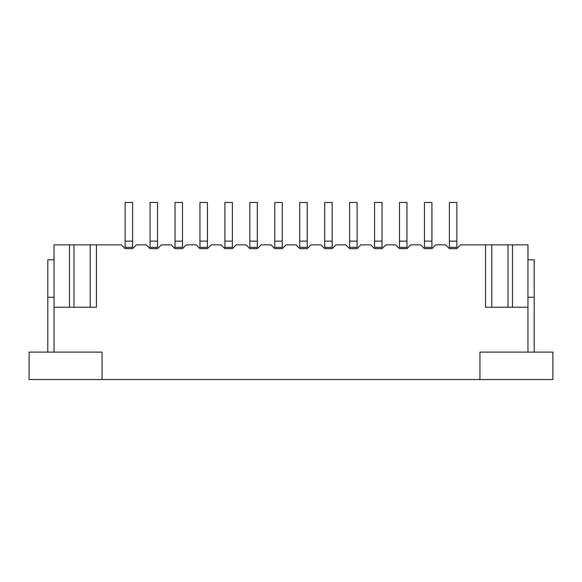 <?xml version="1.0" encoding="UTF-8"?>
<svg xmlns="http://www.w3.org/2000/svg" width="582" height="582" viewBox="0 0 582 582"><rect width="100%" height="100%" fill="white"/><g stroke="black" fill="none" stroke-linecap="round" stroke-linejoin="round"><path stroke-width="0.87" d="M132.616 247.35L125.13 247.35L132.616 247.35L132.616 241.115L125.13 241.115L125.13 247.35L125.13 241.115L132.616 241.115L132.616 202.456L125.13 202.456L125.13 241.115L125.13 202.456L132.616 202.456L132.616 247.35M157.555 247.35L150.076 247.35L157.555 247.35L157.555 241.115L150.076 241.115L150.076 247.35L150.076 241.115L157.555 241.115L157.555 202.456L150.076 202.456L150.076 241.115L150.076 202.456L157.555 202.456L157.555 247.35M182.501 247.35L175.015 247.35L182.501 247.35L182.501 241.115L175.015 241.115L175.015 247.35L175.015 241.115L182.501 241.115L182.501 202.456L175.015 202.456L175.015 241.115L175.015 202.456L182.501 202.456L182.501 247.35M207.439 247.35L199.961 247.35L207.439 247.35L207.439 241.115L199.961 241.115L199.961 247.35L199.961 241.115L207.439 241.115L207.439 202.456L199.961 202.456L199.961 241.115L199.961 202.456L207.439 202.456L207.439 247.35M232.385 247.35L224.899 247.35L232.385 247.35L232.385 241.115L224.899 241.115L224.899 247.35L224.899 241.115L232.385 241.115L232.385 202.456L224.899 202.456L224.899 241.115L224.899 202.456L232.385 202.456L232.385 247.35M257.324 247.35L249.845 247.35L257.324 247.35L257.324 241.115L249.845 241.115L249.845 247.35L249.845 241.115L257.324 241.115L257.324 202.456L249.845 202.456L249.845 241.115L249.845 202.456L257.324 202.456L257.324 247.35M282.27 247.35L274.784 247.35L282.27 247.35L282.27 241.115L274.784 241.115L274.784 247.35L274.784 241.115L282.27 241.115L282.27 202.456L274.784 202.456L274.784 241.115L274.784 202.456L282.27 202.456L282.27 247.35M307.216 247.35L299.73 247.35L307.216 247.35L307.216 241.115L299.73 241.115L299.73 247.35L299.73 241.115L307.216 241.115L307.216 202.456L299.73 202.456L299.73 241.115L299.73 202.456L307.216 202.456L307.216 247.35M332.155 247.35L324.676 247.35L332.155 247.35L332.155 241.115L324.676 241.115L324.676 247.35L324.676 241.115L332.155 241.115L332.155 202.456L324.676 202.456L324.676 241.115L324.676 202.456L332.155 202.456L332.155 247.35M357.101 247.35L349.615 247.35L357.101 247.35L357.101 241.115L349.615 241.115L349.615 247.35L349.615 241.115L357.101 241.115L357.101 202.456L349.615 202.456L349.615 241.115L349.615 202.456L357.101 202.456L357.101 247.35M382.039 247.35L374.561 247.35L382.039 247.35L382.039 241.115L374.561 241.115L374.561 247.35L374.561 241.115L382.039 241.115L382.039 202.456L374.561 202.456L374.561 241.115L374.561 202.456L382.039 202.456L382.039 247.35M406.985 247.35L399.499 247.35L406.985 247.35L406.985 241.115L399.499 241.115L399.499 247.35L399.499 241.115L406.985 241.115L406.985 202.456L399.499 202.456L399.499 241.115L399.499 202.456L406.985 202.456L406.985 247.35M431.924 247.35L424.445 247.35L431.924 247.35L431.924 241.115L424.445 241.115L424.445 247.35L424.445 241.115L431.924 241.115L431.924 202.456L424.445 202.456L424.445 241.115L424.445 202.456L431.924 202.456L431.924 247.35M456.87 247.35L449.384 247.35L456.87 247.35L456.87 241.115L449.384 241.115L449.384 247.35L449.384 241.115L456.87 241.115L456.87 202.456L449.384 202.456L449.384 241.115L449.384 202.456L456.87 202.456L456.87 247.35M485.555 244.855L491.79 244.855L485.555 244.855L485.555 307.216L491.79 307.216L491.79 244.855L491.79 307.216L485.555 307.216L485.555 244.855L460.66 244.855L485.555 244.855L485.555 307.216L485.555 244.855M527.983 244.855L527.983 259.819L527.983 244.855M90.21 244.855L96.445 244.855L90.21 244.855L90.21 307.216L96.445 307.216L96.445 244.855L96.445 307.216L90.21 307.216L90.21 244.855L73.994 244.855L90.21 244.855M435.722 244.855L445.594 244.855L435.722 244.855L431.924 248.652L424.445 248.652L420.648 244.855L410.776 244.855L406.985 248.652L399.499 248.652L395.709 244.855L385.837 244.855L382.039 248.652L374.561 248.652L370.763 244.855L360.891 244.855L357.101 248.652L349.615 248.652L345.824 244.855L335.952 244.855L332.155 248.652L324.676 248.652L320.878 244.855L311.006 244.855L307.216 248.652L299.73 248.652L295.94 244.855L286.06 244.855L282.27 248.652L274.784 248.652L270.994 244.855L261.122 244.855L257.324 248.652L249.845 248.652L246.048 244.855L236.176 244.855L232.385 248.652L224.899 248.652L221.109 244.855L211.237 244.855L207.439 248.652L199.961 248.652L196.163 244.855L186.291 244.855L182.501 248.652L175.015 248.652L171.224 244.855L161.352 244.855L157.555 248.652L150.076 248.652L146.278 244.855L136.406 244.855L132.616 248.652L125.13 248.652L121.34 244.855L96.445 244.855L96.445 307.216L54.046 307.216L54.046 352.11L102.061 352.11L102.061 379.544L479.939 379.544L479.939 352.11L527.954 352.11L527.954 307.216L485.555 307.216L527.954 307.216L527.954 352.11L479.939 352.11L479.939 379.544L102.061 379.544L102.061 352.11L54.046 352.11L54.046 244.855L73.994 244.855L73.994 307.216L73.994 244.855L54.046 244.855L54.046 307.216L96.445 307.216L96.445 244.855L121.34 244.855L125.13 248.652L132.616 248.652L136.406 244.855L146.278 244.855L150.076 248.652L157.555 248.652L161.352 244.855L171.224 244.855L175.015 248.652L182.501 248.652L186.291 244.855L196.163 244.855L199.961 248.652L207.439 248.652L211.237 244.855L221.109 244.855L224.899 248.652L232.385 248.652L236.176 244.855L246.048 244.855L249.845 248.652L257.324 248.652L261.122 244.855L270.994 244.855L274.784 248.652L282.27 248.652L286.06 244.855L295.94 244.855L299.73 248.652L307.216 248.652L311.006 244.855L320.878 244.855L324.676 248.652L332.155 248.652L335.952 244.855L345.824 244.855L349.615 248.652L357.101 248.652L360.891 244.855L370.763 244.855L374.561 248.652L382.039 248.652L385.837 244.855L395.709 244.855L399.499 248.652L406.985 248.652L410.776 244.855L420.648 244.855L424.445 248.652L431.924 248.652L435.722 244.855M456.87 248.652L449.384 248.652L445.594 244.855L449.384 248.652L456.87 248.652L460.66 244.855L456.87 248.652L449.384 248.652M508.006 244.855L527.954 244.855L527.954 307.216L527.954 244.855L512.495 244.855L512.495 307.216L512.495 244.855L491.79 244.855L508.006 244.855L508.006 307.216L508.006 244.855M69.505 307.216L69.505 244.855L69.505 307.216M132.616 248.652L125.13 248.652M157.555 248.652L150.076 248.652M182.501 248.652L175.015 248.652M207.439 248.652L199.961 248.652M232.385 248.652L224.899 248.652M257.324 248.652L249.845 248.652M282.27 248.652L274.784 248.652M307.216 248.652L299.73 248.652M332.155 248.652L324.676 248.652M357.101 248.652L349.615 248.652M382.039 248.652L374.561 248.652M406.985 248.652L399.499 248.652M431.924 248.652L424.445 248.652M479.939 352.11L552.9 352.11L552.9 379.544L479.939 379.544L552.9 379.544L552.9 352.11L479.939 352.11L479.939 379.544L479.939 352.11M29.1 352.11L102.061 352.11L29.1 352.11L29.1 379.544L102.061 379.544L102.061 352.11L102.061 379.544L29.1 379.544L29.1 352.11M47.804 352.11L47.804 259.819L54.046 259.819L47.804 259.819L47.804 352.11M54.046 297.235L47.804 297.235L54.046 297.235M534.196 259.819L534.196 352.11L534.196 297.235L527.954 297.235L534.196 297.235L534.196 259.819L527.954 259.819L534.196 259.819"/></g></svg>
